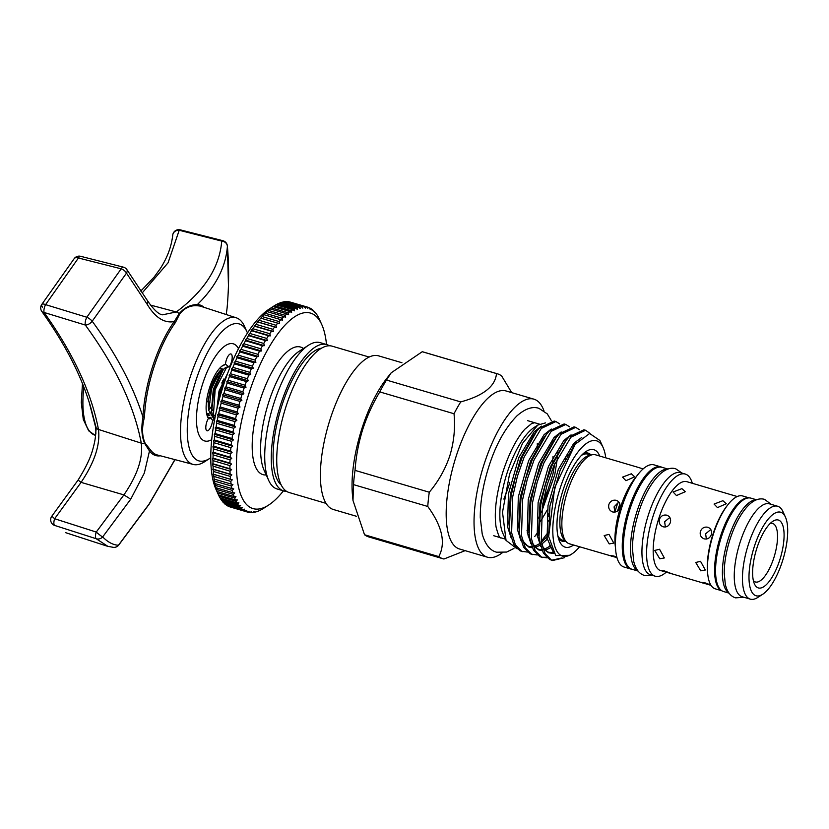 <?xml version="1.0" encoding="UTF-8"?>
<svg xmlns="http://www.w3.org/2000/svg" width="829" height="829" viewBox="0 0 829 829"><rect width="100%" height="100%" fill="white"/><g stroke="black" fill="none" stroke-linecap="round" stroke-linejoin="round"><path stroke-width="1.24" d="M206.452 402.044A2.746 1.181 5.9 0 0 207.892 401.163L210.576 388.49C214.514 375.423 221.757 368.522 221.851 369.496L223.156 369.185M756.235 499.897A48.662 17.43 106.4 0 0 728.08 539.41A48.662 17.43 106.4 0 0 728.878 592.89M756.525 499.783L750.929 498.146A48.662 17.43 106.4 0 0 721.24 537.399A48.662 17.43 106.4 0 0 723.468 591.502L729.054 593.149M667.873 469.162A53.139 19.026 106.4 0 0 636.703 512.27A53.139 19.026 106.4 0 0 637.947 570.891M662.019 467.318A53.139 19.026 106.4 0 0 629.605 510.187A53.139 19.026 106.4 0 0 632.03 569.274A53.232 19.067 106.4 0 1 630.91 569.046A53.232 19.067 106.4 0 1 628.475 509.845A53.232 19.067 106.4 0 1 660.951 466.903A53.232 19.067 106.4 0 1 661.998 467.307L668.07 469.09M202.39 384.656A50.642 18.134 106.4 0 0 211.706 439.671A50.642 18.134 -73.6 0 1 202.39 384.656A50.642 18.134 -73.6 0 1 238.472 348.677A50.642 18.134 106.4 0 0 202.39 384.656M207.084 415.495L208.442 418.376A28.984 10.383 -73.6 0 1 207.623 416.935A28.984 10.383 -73.6 0 1 209.488 387.962A28.984 10.383 -73.6 0 1 222.732 365.579A28.984 10.383 -73.6 0 1 225.436 364.47L221.592 366.314M214.286 419.733A28.984 10.383 -73.6 0 1 212.545 420.293A7.627 2.736 -73.6 0 1 211.696 424.635A7.627 2.736 -73.6 0 1 207.043 430.79A7.627 2.736 -73.6 0 1 206.69 422.303A7.627 2.736 -73.6 0 1 208.442 418.376M225.436 364.47A7.627 2.736 -73.6 0 1 226.296 360.128A7.627 2.736 -73.6 0 1 230.949 353.973A7.627 2.736 -73.6 0 1 231.301 362.449A7.627 2.736 -73.6 0 1 229.934 365.724M206.525 413.132A23.43 8.394 106.4 0 0 206.649 413.174L209.354 413.972L206.97 415.122M207.343 415.868L209.81 415.391M208.825 409.899L211.208 406.863M211.115 417.816L210.307 418.521L208.411 417.971L207.903 417.028M210.307 418.521L209.747 418.863M212.545 420.293L210.68 417.816M247.467 332.989A71.387 25.564 106.4 0 0 247.001 331.901A71.387 25.564 106.4 0 0 195.592 381.485A71.387 25.564 106.4 0 0 209.789 458.396A71.387 25.564 106.4 0 0 210.773 457.732M209.789 458.396L204.639 461.722A76.423 27.367 -73.6 0 1 193.188 464.437A76.423 27.367 -73.6 0 1 189.437 379.392A76.423 27.367 -73.6 0 1 236.317 317.818A76.423 27.367 -73.6 0 1 244.472 326.315L247.001 331.901M226.224 314.543L227.094 308.067C229.011 286.772 229.115 266.171 227.405 246.265C225.923 265.29 217.478 283.124 202.069 299.787L197.375 304.575A1.223 1.13 -87.9 0 0 198.172 305.849C190.929 304.989 184.774 307.673 179.738 313.911L175.354 322.636A77.46 27.74 106.4 0 0 153.427 368.739A77.46 27.74 106.4 0 0 144.474 417.028C141.718 427.609 141.966 436.386 145.23 443.38L150.888 450.406A1.223 1.098 -37.2 0 0 149.479 450.997L144.329 473.079L130.733 499.182L102.672 536.923A6.104 0.601 -140.4 0 1 96.371 532.166A6.104 0.601 -140.4 0 1 96.247 532.063L123.904 494.892C137.313 475.4 143.106 458.157 141.293 443.163C134.143 405.692 115.49 366.325 85.325 325.051L44.072 312.46C73.211 353.278 91.335 392.283 98.464 429.453C100.382 444.645 94.589 462.281 81.076 482.374L78.102 480.053L52.009 515.949A6.104 6.104 0 0 0 52.476 524.115L54.59 525.41A6.104 5.751 134.7 0 1 52.476 524.115M107.946 546.404L96.185 538.726A6.104 5.751 135.3 0 0 102.672 536.923C107.967 542.259 113.231 545.026 118.454 545.244A6.104 5.938 92.3 0 1 113.687 547.399L113.687 547.399A6.104 6.104 0 0 0 118.609 545.223A6.104 0.611 40 0 1 118.454 545.244L149.085 504.094L174.878 459.608M160.432 455.795A78.454 28.093 -73.6 0 1 154.215 454.986A78.454 28.093 -73.6 0 1 149.479 450.997L144.64 443.422C141.635 436.272 141.085 427.526 142.992 417.184A78.454 28.093 -73.6 0 1 174.266 321.579C164.287 323.414 155.272 317.662 147.199 304.336L126.495 273.114L92.195 321.227C116.309 354.159 133.241 386.148 142.992 417.184A1.223 0.653 2.2 0 1 144.474 417.028M91.045 408.49L96.247 428.085L95.698 432.779C95.625 437.557 94.527 443.525 92.402 450.696C90.174 458.499 85.408 468.281 78.102 480.053M123.469 267.187A6.104 2.218 -75.8 0 0 123.355 267.145A6.104 6.104 0 0 1 126.796 269.477L126.796 269.477A6.104 3.492 144 0 1 126.495 273.114A6.104 3.461 -143.3 0 0 121.324 268.876A6.104 3.461 -143.3 0 0 121.189 268.824A6.104 2.218 -75.8 0 1 123.355 267.145L80.631 256.306A6.104 2.218 104.2 0 0 78.444 257.995A6.104 3.451 -143.5 0 0 74.227 258.586L41.751 304.471A6.104 2.269 -145.8 0 1 45.574 304.637L86.817 317.248L121.189 268.824L78.444 257.995L45.574 304.637A6.104 2.383 107 0 0 44.072 312.46A6.104 3.534 144.4 0 1 41.833 311.455C65.864 345.113 82.278 377.516 91.097 408.645L91.097 408.645M140.795 291.103L154.101 277.104L159.873 269.218C167.157 258.14 171.448 246.752 172.743 235.084L172.743 235.084A6.104 5.534 6.5 0 1 179.219 230.255L168.069 262.783L142.505 292.585M175.354 322.636A1.223 0.798 36 0 1 174.266 321.579L179.157 313.652C184.37 307.652 190.442 304.637 197.375 304.575A78.454 28.093 -73.6 0 1 201.343 305.528A78.454 28.093 -73.6 0 1 204.1 307.352M126.796 269.477L147.5 300.709C153.769 309.808 158.785 314.512 162.536 314.813L176.308 311.963C204.442 290.917 219.592 267.29 221.737 241.094L179.219 230.255A6.104 2.135 104.3 0 1 180.307 229.851A6.104 6.104 0 0 0 172.743 235.084M147.5 300.709A6.104 3.907 149.1 0 1 147.199 304.336M92.195 321.227A6.104 3.471 143.7 0 1 85.46 325.051A6.104 3.471 143.7 0 1 85.325 325.051A6.104 2.373 -73 0 1 86.817 317.248A6.104 2.238 -145.6 0 1 86.952 317.3A6.104 2.238 -145.6 0 1 92.195 321.227M180.307 229.851L222.825 240.69A6.104 2.135 -75.7 0 0 221.737 241.094A6.104 5.534 4.3 0 1 221.913 241.104A6.104 5.534 4.3 0 1 227.405 246.265A6.104 2.798 175.1 0 0 227.405 246.078L227.405 246.078A6.104 6.104 0 0 0 222.825 240.69A6.104 2.135 -75.7 0 1 222.939 240.721M130.733 499.182L123.904 494.892L81.076 482.374L54.641 518.736L96.247 532.063A6.104 2.342 -72.2 0 0 96.185 538.726L54.59 525.41A6.104 2.342 107.8 0 1 54.641 518.736A6.104 0.56 -141.2 0 1 52.009 515.949M113.687 547.399L107.542 546.28L65.75 532.705M227.343 245.778A6.104 2.798 175.1 0 1 227.405 246.078L228.452 285.528M227.094 308.067L226.244 314.554M74.227 258.586L74.227 258.586A6.104 6.104 0 0 1 80.631 256.306M41.833 311.455A6.104 6.104 0 0 1 41.751 304.471A6.104 2.269 -145.8 0 0 42.569 307.134M95.874 434.002L95.781 427.723L89.076 401.899M230.576 365.9L225.353 367.599L223.074 370.035L214.151 389.34L211.644 411.339L212.348 415.474L214.556 420.054M214.721 419.173L213.354 415.764L215.157 389.64L226.358 367.889L230.545 365.983M227.674 373.268L219.892 391.029L217.219 407.495M218.825 401.049L220.897 391.329L225.685 378.698M224.234 368.687L218.328 373.962A23.388 8.373 106.4 0 0 211.063 388.728A23.388 8.373 106.4 0 0 208.452 407.505L208.732 410.334L214.214 419.64M219.333 372.677L211.582 388.728L208.732 410.334M223.602 380.698A23.43 8.394 106.4 0 0 223.675 379.05A23.388 8.373 106.4 0 1 223.581 380.739M218.908 373.216A23.43 8.394 106.4 0 0 211.043 388.728A23.43 8.394 106.4 0 0 208.545 408.438M753.395 580.704A30.507 10.922 106.4 0 0 755.364 581.968A30.507 10.922 106.4 0 0 773.975 557.357A30.507 10.922 106.4 0 0 772.587 523.431A30.507 10.922 106.4 0 0 770.245 523.42M669.822 517.462L664.62 521.762L665.386 526.985M356.47 516.291L333.403 509.514A80.081 28.673 -73.6 0 1 329.755 420.458A80.081 28.673 -73.6 0 1 378.604 355.859L401.93 362.719M326.087 503.379L289.124 492.509A76.268 27.316 -73.6 0 1 285.642 407.702A76.268 27.316 -73.6 0 1 332.17 346.18L369.143 357.05M281.197 484.965A72.144 25.834 -73.6 0 1 281.528 406.718A72.144 25.834 -73.6 0 1 321.424 348.232M286.502 491.307A76.268 27.316 -73.6 0 1 283.653 490.903A76.268 27.316 -73.6 0 1 280.171 406.096A76.268 27.316 -73.6 0 1 326.699 344.563A76.268 27.316 -73.6 0 1 329.32 345.766M283.653 490.903L277.093 488.975A76.268 27.316 -73.6 0 1 268.689 480.416A76.268 27.316 -73.6 0 1 273.622 404.169A76.268 27.316 -73.6 0 1 308.45 345.278A76.268 27.316 -73.6 0 1 320.139 342.636L326.699 344.563M268.689 480.416L264.088 470.25A67.118 24.031 -73.6 0 1 268.42 403.153A67.118 24.031 -73.6 0 1 299.072 351.33L308.45 345.278M506.042 540.415L502.985 533.658A59.978 21.481 -73.6 0 1 506.851 473.691A59.978 21.481 -73.6 0 1 534.249 427.381L537.793 425.09L522.56 443.287L509.524 474.209L502.509 512.249L506.042 540.415L517.109 548.86M553.016 456.603A59.978 21.481 -73.6 0 1 552.58 461.898M555.357 438.551L555.026 436.489M545.596 422.863L537.793 425.09M546.176 492.001A59.978 21.481 -73.6 0 1 543.378 500.136M528.643 528.467A59.978 21.481 -73.6 0 1 527.037 530.519M520.208 537.316A59.978 21.481 -73.6 0 1 519.607 537.752M542.259 506.25L547.658 492.499M551.109 502.229L550.259 504.032M547.368 509.804L540.549 521.275M529.254 534.726L528 535.835M538.508 531.14A67.118 24.031 -73.6 0 1 534.778 536.446M579.575 546.788A60.102 21.523 -73.6 0 1 571.782 554.021A60.102 21.523 -73.6 0 1 559.824 489.265A60.102 21.523 -73.6 0 1 603.108 447.525A60.102 21.523 -73.6 0 1 605.75 457.815M571.782 554.021L569.803 555.295L555.731 555.565L548.653 536.601L554.715 487.525L575.191 444.271L589.637 433.484L599.937 440.51L603.108 447.525M352.999 500.467L364.532 534.757L438.779 556.591C445.981 543.13 442.313 526.425 427.764 506.467L353.517 484.623L352.999 500.467L352.48 495.11A81.449 29.17 -73.6 0 1 361.548 429.743A81.449 29.17 -73.6 0 1 386.842 378.293L391.174 372.822L386.48 380.065L460.727 401.91C483.483 395.692 495.4 386.241 496.488 373.568A96.402 34.517 -73.6 0 1 497.431 373.806A96.402 34.517 -73.6 0 1 501.669 375.983L511.659 392.573M454.023 413.744L379.775 391.91C372.656 403.806 366.936 416.417 362.625 429.733C358.542 442.966 356.014 456.51 355.03 470.375L429.277 492.219C438.51 481.266 445.391 469.007 449.929 455.422C454.002 441.712 455.359 427.826 454.023 413.744A96.402 34.517 -73.6 0 1 460.727 401.91M379.775 391.91A96.402 34.517 -73.6 0 1 386.48 380.065M496.488 373.568L422.241 351.724L391.174 372.822M422.241 351.724A96.402 34.517 -73.6 0 1 423.184 351.962L497.431 373.806M502.187 552.85A82.372 29.492 -73.6 0 1 487.421 557.202L459.546 549.005A82.372 29.492 -73.6 0 1 455.795 457.411A82.372 29.492 -73.6 0 1 506.042 390.967L533.917 399.163A82.372 29.492 -73.6 0 1 543.969 410.821M487.421 557.202A82.372 29.492 -73.6 0 1 483.659 465.608A82.372 29.492 -73.6 0 1 533.917 399.163M535.379 430.531A59.978 21.481 -73.6 0 1 535.876 432.334M537.296 443.66A59.978 21.481 -73.6 0 1 537.296 448.872M527.358 552.073L521.69 551.285L515.379 544.84L511.617 532.757L512.705 496.789L517.369 476.385L524.177 456.986L541.264 428.448L555.927 421.536L559.679 423.93M555.917 421.536L554.228 421.039L539.575 427.951L536.57 431.432L522.488 456.489L515.679 475.887L511.027 496.291L509.379 528L509.928 532.259L513.69 544.342L520.001 550.788L522.985 551.762M564.736 557.627L552.663 560.497L551.358 560.01L545.057 553.575L541.285 541.492L542.384 505.514L547.047 485.11L553.855 465.711L570.932 437.184L585.595 430.272L590.02 433.432M585.595 430.272L583.906 429.774L569.243 436.686L566.248 440.158L552.166 465.214L545.358 484.613L540.695 505.016L539.057 536.726L539.606 540.995L543.368 553.078L549.679 559.513L552.663 560.497M547.14 557.896L541.472 557.098L535.161 550.663L531.399 538.581L532.498 502.602L537.151 482.198L543.959 462.8L561.046 434.272L575.709 427.36L579.461 429.754M575.709 427.36L574.02 426.862L559.357 433.774L556.363 437.256L542.27 462.313L535.461 481.711L530.809 502.105L529.161 533.824L529.71 538.083L533.472 550.166L539.783 556.601L542.767 557.585M537.244 554.984L531.576 554.197L525.275 547.751L521.503 535.669L522.602 499.69L527.254 479.297L534.073 459.898L551.15 431.36L565.813 424.448L569.564 426.842M573.616 446.261L573.471 443.702M565.813 424.448L564.124 423.951L549.461 430.862L546.466 434.344L532.384 459.401L525.576 478.799L520.913 499.203L519.275 530.912L519.814 535.171L523.586 547.254L529.886 553.699L532.881 554.674M551.824 560.207L561.658 558M541.938 557.295L546.415 557.233M549.202 546.301L550.176 545.295M539.316 543.389L539.917 542.777M541.264 541.316L548.259 532.166M573.564 545.026A50.797 18.186 -73.6 0 1 559.596 541.472A50.797 18.186 -73.6 0 1 562.881 490.685A50.797 18.186 -73.6 0 1 586.072 451.473A50.797 18.186 -73.6 0 1 599.74 456.054M565.803 541.192A45.916 16.445 -73.6 0 1 558.477 538.394M591.067 455.09L587.813 454.137A44.849 16.062 106.4 0 0 581.492 455.349M717.468 507.607L726.277 503.763L722.888 500.706L714.08 504.063L717.468 507.607M676.485 495.555L685.282 491.701L681.904 488.654L673.086 492.001L676.485 495.555M662.019 571.036L668.278 572.735C673.863 574.611 672.537 573.989 664.278 570.87L660.713 570.663A46.372 16.601 106.4 0 1 658.599 519.099A46.372 16.601 106.4 0 1 686.889 481.69L737.209 496.53M666.848 515.192C663.376 514.54 660.9 515.918 659.418 519.337C658.672 522.985 659.925 525.472 663.19 526.819C666.568 527.431 668.962 526.011 670.35 522.55C671.179 518.944 670.019 516.498 666.848 515.192L667.594 515.472M707.842 527.254C704.37 526.602 701.894 527.98 700.412 531.399C699.655 535.037 700.919 537.534 704.173 538.871C707.562 539.482 709.945 538.062 711.334 534.612C712.173 531.006 711.002 528.55 707.842 527.254L708.577 527.534M749.188 497.887L742.629 495.96A48.414 17.336 106.4 0 0 728.131 504.436L727.106 505.721A46.372 16.601 106.4 0 0 712.702 535.016A46.372 16.601 106.4 0 0 707.541 572.228L707.707 573.865A48.414 17.336 106.4 0 0 715.303 588.849L721.862 590.776M625.926 480.685L634.734 476.83L631.346 473.784L622.538 477.131L625.926 480.685M637.625 467.193L643.097 468.934M637.636 467.204L595.554 454.82A46.372 16.601 106.4 0 0 585.025 459.193A46.372 16.601 106.4 0 0 567.264 492.229A46.372 16.601 106.4 0 0 562.891 534.415A46.372 16.601 106.4 0 0 569.378 543.793L616.983 557.648M616.299 500.322C612.828 499.669 610.351 501.048 608.869 504.467C608.123 508.104 609.377 510.602 612.631 511.949C616.02 512.56 618.403 511.13 619.802 507.68C620.631 504.073 619.46 501.628 616.299 500.322L617.035 500.602M660.951 466.903L654.122 464.893A53.232 19.067 106.4 0 0 638.175 474.219L634.745 478.551A46.372 16.601 106.4 0 0 620.341 507.845A46.372 16.601 106.4 0 0 615.18 545.057L615.719 550.56A53.232 19.067 106.4 0 0 624.071 567.036L630.91 569.046M638.175 474.219A53.232 19.067 106.4 0 0 621.646 507.835A53.232 19.067 106.4 0 0 615.719 550.56M692.37 483.442A53.232 19.067 106.4 0 0 685.272 474.064L680.63 472.696A53.232 19.067 106.4 0 0 648.154 515.638A53.232 19.067 106.4 0 0 650.578 574.829L655.231 576.196A53.232 19.067 106.4 0 0 666.247 572.165M685.272 474.064A53.232 19.067 106.4 0 0 652.796 517.006A53.232 19.067 106.4 0 0 655.231 576.196M728.131 504.436A48.414 17.336 106.4 0 0 713.095 535.016A48.414 17.336 106.4 0 0 707.707 573.865M749.022 497.887A48.414 17.336 106.4 0 0 720.235 537.109A48.414 17.336 106.4 0 0 721.717 590.683M785.436 517.109L782.97 511.68A48.414 17.336 106.4 0 0 777.643 506.25L769.447 503.845A48.414 17.336 106.4 0 0 739.903 542.902A48.414 17.336 106.4 0 0 742.121 596.735L750.318 599.149A48.414 17.336 106.4 0 0 757.737 597.471L762.742 594.248A43.533 15.585 106.4 0 0 782.617 560.632A43.533 15.585 106.4 0 0 785.436 517.109A43.533 15.585 106.4 0 0 754.079 547.347A43.533 15.585 106.4 0 0 762.742 594.248M777.643 506.25A48.414 17.336 106.4 0 0 748.1 545.316A48.414 17.336 106.4 0 0 750.318 599.149M756.742 548.58A35.388 12.673 106.4 0 0 754.463 583.968A35.388 12.673 106.4 0 0 779.954 559.388A35.388 12.673 106.4 0 0 772.908 521.265A35.388 12.673 106.4 0 0 756.742 548.58M616.828 557.078L613.729 556L609.802 555.43L611.46 556.166M609.232 543.917L613.781 543.088L608.994 534.384L604.186 535.555L609.232 543.917M668.278 572.735L711.002 585.336M659.791 558.787L664.33 557.958L659.552 549.254L654.734 550.425L659.791 558.787M710.816 585.036L705.272 582.932L701.344 582.362L703.002 583.098M700.774 570.849L705.324 570.02L700.536 561.316L695.728 562.487L700.774 570.849M706.37 539.037L705.614 533.814L710.805 529.524M617.657 510.861A24.103 8.632 -73.6 0 1 618.351 508.509A24.103 8.632 -73.6 0 1 619.916 504.115M614.952 512.094A30.507 10.922 -73.6 0 1 616.258 507.535A30.507 10.922 -73.6 0 1 617.854 502.944L614.071 506.892L614.921 512.239M326.502 344.512A101.894 36.486 106.4 0 0 321.745 324.522A101.894 36.486 106.4 0 0 312.357 313.787A101.894 36.486 106.4 0 0 248.358 395.288A101.894 36.486 106.4 0 0 251.156 507.897A101.894 36.486 106.4 0 0 268.627 505.068A101.894 36.486 106.4 0 0 283.445 490.841M268.627 505.068L263.456 508.405A106.775 38.238 -73.6 0 1 261.798 509.4L260.524 510.084A106.775 38.238 -73.6 0 1 258.897 510.84L257.653 511.338A106.775 38.238 -73.6 0 1 256.078 511.856L254.876 512.156A106.775 38.238 -73.6 0 1 253.353 512.426L254.14 511.628L252.192 512.529A106.775 38.238 -73.6 0 1 250.721 512.55L251.57 511.659L249.612 512.467A106.775 38.238 -73.6 0 1 248.213 512.239L249.114 511.255L247.156 511.959A106.775 38.238 -73.6 0 1 245.83 511.483L246.783 510.415L244.824 511.016A106.775 38.238 -73.6 0 1 243.571 510.291L244.586 509.151L242.638 509.638A106.775 38.238 -73.6 0 1 241.467 508.674L242.534 507.462L240.597 507.835A106.775 38.238 -73.6 0 1 239.519 506.633L240.638 505.348L238.711 505.607A106.775 38.238 -73.6 0 1 237.726 504.167L238.907 502.83L236.99 502.965A106.775 38.238 -73.6 0 1 236.099 501.307L237.343 499.908L235.446 499.928A106.775 38.238 -73.6 0 1 234.659 498.042L235.954 496.602L234.089 496.498A106.775 38.238 -73.6 0 1 233.395 494.405L234.742 492.923L232.908 492.706A106.775 38.238 -73.6 0 1 232.327 490.405L233.726 488.892L231.913 488.55A106.775 38.238 -73.6 0 1 231.446 486.063L232.897 484.53L231.125 484.063A106.775 38.238 -73.6 0 1 230.763 481.39L232.265 479.836L230.524 479.245A106.775 38.238 -73.6 0 1 230.275 476.406L231.83 474.851L230.13 474.136A106.775 38.238 -73.6 0 1 229.996 471.131L231.602 469.577L229.934 468.748A106.775 38.238 -73.6 0 1 229.913 465.608L231.56 464.053L229.944 463.11A106.775 38.238 -73.6 0 1 230.047 459.836L231.726 458.302L230.161 457.245A106.775 38.238 -73.6 0 1 230.369 453.846L232.099 452.344L230.576 451.173A106.775 38.238 -73.6 0 1 230.897 447.67L232.659 446.199L231.187 444.914A106.775 38.238 -73.6 0 1 231.623 441.329L233.426 439.898L232.006 438.52A106.775 38.238 -73.6 0 1 232.545 434.852L234.379 433.474L233.011 431.992A106.775 38.238 -73.6 0 1 233.664 428.272L235.519 426.945L234.213 425.37A106.775 38.238 -73.6 0 1 234.97 421.598L236.856 420.344L235.591 418.676A106.775 38.238 -73.6 0 1 236.452 414.883L238.358 413.692L237.156 411.94A106.775 38.238 -73.6 0 1 238.11 408.148L240.037 407.029L238.887 405.205A106.775 38.238 -73.6 0 1 239.944 401.412L241.881 400.376L240.793 398.48A106.775 38.238 -73.6 0 1 241.933 394.718L243.881 393.765L242.845 391.806A106.775 38.238 -73.6 0 1 244.068 388.086L246.026 387.226L245.052 385.216A106.775 38.238 -73.6 0 1 246.348 381.537L248.306 380.78L247.394 378.718A106.775 38.238 -73.6 0 1 248.773 375.112L250.731 374.47L249.861 372.356A106.775 38.238 -73.6 0 1 251.311 368.843L253.259 368.294L252.451 366.159A106.775 38.238 -73.6 0 1 253.954 362.739L255.902 362.304L255.145 360.138A106.775 38.238 -73.6 0 1 256.71 356.843L258.638 356.522L257.933 354.335A106.775 38.238 -73.6 0 1 259.55 351.164L261.467 350.968L260.814 348.771A106.775 38.238 -73.6 0 1 262.461 345.745L264.368 345.662L263.757 343.455A106.775 38.238 -73.6 0 1 265.446 340.595L267.321 340.626L266.762 338.429A106.775 38.238 -73.6 0 1 268.472 335.735L270.327 335.89L269.808 333.714A106.775 38.238 -73.6 0 1 271.539 331.196L273.363 331.476L272.886 329.32A106.775 38.238 -73.6 0 1 274.637 326.989L276.43 327.393L275.984 325.269A106.775 38.238 -73.6 0 1 277.736 323.144L279.497 323.673L279.093 321.579A106.775 38.238 -73.6 0 1 280.844 319.662L282.565 320.305L282.192 318.263A106.775 38.238 -73.6 0 1 283.932 316.564L285.611 317.331L285.269 315.341A106.775 38.238 -73.6 0 1 286.989 313.87L288.637 314.751L288.316 312.823A106.775 38.238 -73.6 0 1 290.015 311.58L291.611 312.585L291.311 310.709A106.775 38.238 -73.6 0 1 292.979 309.714L294.523 310.823L294.254 309.03A106.775 38.238 -73.6 0 1 295.88 308.274L297.373 309.497L297.124 307.777A106.775 38.238 -73.6 0 1 298.699 307.269L300.15 308.595L299.901 306.958A106.775 38.238 -73.6 0 1 301.424 306.699L302.823 308.129L302.585 306.585A106.775 38.238 -73.6 0 1 304.056 306.564L305.393 308.098L305.165 306.647A106.775 38.238 -73.6 0 1 306.564 306.885L307.849 308.502L307.621 307.155A106.775 38.238 -73.6 0 1 308.948 307.632L310.181 309.341L309.953 308.098A106.775 38.238 -73.6 0 1 311.207 308.823L312.378 310.606L312.139 309.476A106.775 38.238 -73.6 0 1 313.31 310.44L314.429 312.305L314.181 311.279A106.775 38.238 -73.6 0 1 315.258 312.492L316.067 313.507A106.775 38.238 -73.6 0 1 317.051 314.947L317.787 316.15A106.775 38.238 -73.6 0 1 318.678 317.818L319.621 319.849M228.721 506.281L228.887 506.498A106.775 38.238 106.4 0 0 230.213 506.975L247.156 511.959M303.424 348.522A66.507 23.813 106.4 0 0 259.954 400.697A66.507 23.813 106.4 0 0 266.223 474.965M252.793 512.26L253.353 512.426M249.964 512.322L250.721 512.55M247.208 511.939L248.213 512.239M228.887 506.498L245.83 511.483M226.317 504.84L226.628 505.307A106.775 38.238 106.4 0 0 227.882 506.032L244.824 511.016M226.628 505.307L243.571 510.291M224.099 502.975L224.524 503.69A106.775 38.238 106.4 0 0 225.695 504.654L242.638 509.638M224.524 503.69L241.467 508.674M222.048 500.706L222.576 501.649A106.775 38.238 106.4 0 0 223.654 502.851L240.597 507.835M222.576 501.649L239.519 506.633M219.778 497.193L220.783 499.182A106.775 38.238 106.4 0 0 221.768 500.623L238.711 505.607M220.783 499.182L237.726 504.167M292.979 309.714L276.036 304.73A106.775 38.238 106.4 0 0 274.378 305.725L273.073 306.595A106.775 38.238 106.4 0 0 271.373 307.839L270.047 308.885A106.775 38.238 106.4 0 0 268.327 310.357L266.99 311.58A106.775 38.238 106.4 0 0 265.249 313.279L263.902 314.678A106.775 38.238 106.4 0 0 262.151 316.595L260.793 318.16A106.775 38.238 106.4 0 0 259.042 320.284L257.695 322.004A106.775 38.238 106.4 0 0 255.943 324.336L254.596 326.212A106.775 38.238 106.4 0 0 252.866 328.73L251.197 330.263L251.529 330.75A106.775 38.238 106.4 0 0 249.819 333.455L248.192 334.999L248.503 335.61A106.775 38.238 106.4 0 0 246.814 338.47L245.239 340.035L245.519 340.76A106.775 38.238 106.4 0 0 243.871 343.786L242.337 345.341L242.607 346.18A106.775 38.238 106.4 0 0 240.99 349.351L239.519 350.895L239.768 351.859A106.775 38.238 106.4 0 0 238.203 355.154L236.773 356.677L237.011 357.755A106.775 38.238 106.4 0 0 235.509 361.175L234.13 362.667L234.369 363.858A106.775 38.238 106.4 0 0 232.918 367.371L231.602 368.843L231.83 370.138A106.775 38.238 106.4 0 0 230.452 373.734L229.187 375.154L229.415 376.553A106.775 38.238 106.4 0 0 228.11 380.231L226.897 381.599L227.125 383.102A106.775 38.238 106.4 0 0 225.902 386.822L224.752 388.138L224.991 389.734A106.775 38.238 106.4 0 0 223.851 393.506L222.752 394.749L223.001 396.428A106.775 38.238 106.4 0 0 221.944 400.22L220.908 401.402L221.167 403.163A106.775 38.238 106.4 0 0 220.213 406.966L219.229 408.065L219.509 409.899A106.775 38.238 106.4 0 0 218.649 413.692L217.726 414.718L218.027 416.614A106.775 38.238 106.4 0 0 217.271 420.386L216.4 421.319L216.721 423.287A106.775 38.238 106.4 0 0 216.068 427.008L215.25 427.847L215.613 429.868A106.775 38.238 106.4 0 0 215.063 433.536L214.296 434.272L214.68 436.344A106.775 38.238 106.4 0 0 214.245 439.93L213.54 440.572L213.955 442.686A106.775 38.238 106.4 0 0 213.633 446.189L212.97 446.717L213.426 448.862A106.775 38.238 106.4 0 0 213.219 452.261L212.597 452.675L213.105 454.852A106.775 38.238 106.4 0 0 213.001 458.126L212.431 458.427L212.98 460.623A106.775 38.238 106.4 0 0 212.991 463.763L212.473 463.95L213.053 466.147A106.775 38.238 106.4 0 0 213.188 469.152L213.333 471.421A106.775 38.238 106.4 0 0 213.581 474.261L213.82 476.406A106.775 38.238 106.4 0 0 214.183 479.079L214.504 481.079A106.775 38.238 106.4 0 0 214.97 483.566L215.385 485.421A106.775 38.238 106.4 0 0 215.965 487.721L216.452 489.421A106.775 38.238 106.4 0 0 217.146 491.514L217.716 493.058A106.775 38.238 106.4 0 0 218.504 494.944L219.157 496.322A106.775 38.238 106.4 0 0 220.048 497.98L236.99 502.965M219.157 496.322L236.099 501.307M218.504 494.944L235.446 499.928M217.716 493.058L234.659 498.042M217.146 491.514L234.089 496.498M216.452 489.421L233.395 494.405M215.965 487.721L232.908 492.706M215.385 485.421L232.327 490.405M214.97 483.566L231.913 488.55M214.504 481.079L231.446 486.063M214.183 479.079L231.125 484.063M213.82 476.406L230.763 481.39M213.581 474.261L230.524 479.245M213.333 471.421L230.275 476.406M213.188 469.152L230.13 474.136M213.053 466.147L229.996 471.131M212.991 463.763L229.934 468.748M212.98 460.623L229.913 465.608M213.001 458.126L229.944 463.11M213.105 454.852L230.047 459.836M213.219 452.261L230.161 457.245M213.426 448.862L230.369 453.846M213.633 446.189L230.576 451.173M213.955 442.686L230.897 447.67M214.245 439.93L231.187 444.914M214.68 436.344L231.623 441.329M215.063 433.536L232.006 438.52M215.613 429.868L232.545 434.852M216.068 427.008L233.011 431.992M216.721 423.287L233.664 428.272M217.271 420.386L234.213 425.37M218.027 416.614L234.97 421.598M218.649 413.692L235.591 418.676M219.509 409.899L236.452 414.883M220.213 406.966L237.156 411.94M221.167 403.163L238.11 408.148M221.944 400.22L238.887 405.205M223.001 396.428L239.944 401.412M223.851 393.506L240.793 398.48M224.991 389.734L241.933 394.718M225.902 386.822L242.845 391.806M227.125 383.102L244.068 388.086M228.11 380.231L245.052 385.216M229.415 376.553L246.348 381.537M230.452 373.734L247.394 378.718M231.83 370.138L248.773 375.112M232.918 367.371L249.861 372.356M234.369 363.858L251.311 368.843M235.509 361.175L252.451 366.159M237.011 357.755L253.954 362.739M238.203 355.154L255.145 360.138M239.768 351.859L256.71 356.843M240.99 349.351L257.933 354.335M242.607 346.18L259.55 351.164M243.871 343.786L260.814 348.771M245.519 340.76L262.461 345.745M246.814 338.47L263.757 343.455M248.503 335.61L265.446 340.595M249.819 333.455L266.762 338.429M251.529 330.75L268.472 335.735M252.866 328.73L269.808 333.714M254.596 326.212L271.539 331.196M255.943 324.336L272.886 329.32M257.695 322.004L274.637 326.989M259.042 320.284L275.984 325.269M260.793 318.16L277.736 323.144M262.151 316.595L279.093 321.579M263.902 314.678L280.844 319.662M265.249 313.279L282.192 318.263M266.99 311.58L283.932 316.564M268.327 310.357L285.269 315.341M270.047 308.885L286.989 313.87M271.373 307.839L288.316 312.823M273.073 306.595L290.015 311.58M218.473 494.861L216.089 489.618A101.894 36.486 -73.6 0 1 221.074 392.987A101.894 36.486 -73.6 0 1 269.207 309.062L274.378 305.725L291.311 310.709M295.88 308.274L278.938 303.29A106.775 38.238 106.4 0 0 277.311 304.046L294.254 309.03M298.699 307.269L281.756 302.284A106.775 38.238 106.4 0 0 280.181 302.792L297.124 307.777M301.424 306.699L284.482 301.715A106.775 38.238 106.4 0 0 282.958 301.984L299.901 306.958M304.056 306.564L287.114 301.58A106.775 38.238 106.4 0 0 285.642 301.601L302.585 306.585M306.564 306.885L289.622 301.901A106.775 38.238 106.4 0 0 288.223 301.663L305.165 306.647M290.627 302.191L307.621 307.155M309.113 307.849L309.953 308.098M311.517 309.29L312.139 309.476M277.311 304.046L275.394 305.196M280.181 302.792L279.166 303.352M282.958 301.984L282.14 302.398M285.642 301.601L285.041 301.88M257.301 321.766L276.43 327.393M254.234 325.849L273.363 331.476M251.197 330.263L270.327 335.89M248.192 334.999L267.321 340.626M245.239 340.035L264.368 345.662M242.337 345.341L261.467 350.968M239.519 350.895L258.638 356.522M236.773 356.677L255.902 362.304M234.13 362.667L253.259 368.294M231.602 368.843L250.731 374.47M229.187 375.154L248.306 380.78M226.897 381.599L246.026 387.226M224.752 388.138L243.881 393.765M222.752 394.749L241.881 400.376M220.908 401.402L240.037 407.029M219.229 408.065L238.358 413.692M217.726 414.718L236.856 420.344M216.4 421.319L235.519 426.945M215.25 427.847L234.379 433.474M214.296 434.272L233.426 439.898M213.54 440.572L232.659 446.199M212.97 446.717L232.099 452.344M212.597 452.675L231.726 458.302M212.431 458.427L231.56 464.053M212.473 463.95L231.602 469.577M212.701 469.224L231.83 474.851M213.136 474.209L232.265 479.836M703.427 538.591L704.173 538.871M662.444 526.539L663.19 526.819M619.273 502.592L617.854 502.944M611.885 511.669L612.631 511.949M557.834 535.731A44.849 16.062 106.4 0 0 562.497 540.176L565.761 541.13M583.461 453.453A45.916 16.445 -73.6 0 1 591.139 455.069M549.316 513.058L548.788 514.177M465.121 550.643L443.961 559.005A96.402 34.517 -73.6 0 1 443.018 558.767A96.402 34.517 -73.6 0 1 438.779 556.591M509.794 482.561A82.372 29.492 -73.6 0 1 503.866 499.089M427.764 506.467A96.402 34.517 -73.6 0 1 429.277 492.219M353.517 484.623A96.402 34.517 -73.6 0 1 355.03 470.375M443.018 558.767L368.77 536.923A96.402 34.517 -73.6 0 1 364.532 534.757M221.923 382.697A12.508 4.477 -73.6 0 1 222.006 383.226L222.131 384.262M208.628 404.78L209.944 402.759M218.048 378.584L218.203 376.863M208.981 413.858L206.898 414.883M209.789 412.604A23.388 8.373 106.4 0 0 211.633 411.257M212.545 410.355A23.388 8.373 106.4 0 0 213.664 409.039L213.084 409.775M209.799 412.624A23.43 8.394 106.4 0 0 211.633 411.277M223.074 370.035L220.773 372.936L213.291 389.35L211.499 409.36M212.97 414.003L215.271 416.355M227.747 373.06L219.022 391.039L216.949 408.624M208.411 417.971L210.763 417.319M222.213 384.024L222.804 380.76M83.853 387.091A76.071 27.243 106.4 0 0 94.993 435.194L88.693 430.831L83.294 419.464L81.294 402.511L82.475 383.609M150.888 450.406A77.46 27.74 106.4 0 0 157.23 454.955L193.188 464.437M145.23 443.38A1.223 0.922 -32.9 0 0 144.64 443.422A6.104 4.819 169.4 0 1 141.293 443.163L98.464 429.453A6.104 4.819 169.4 0 1 96.247 428.085A1.223 1.109 -174.6 0 0 95.781 427.723M150.37 305.041L176.308 311.963A6.104 5.026 53.4 0 1 179.157 313.652A1.223 1.005 -152 0 0 179.738 313.911M236.317 317.818L200.95 306.336A77.46 27.74 106.4 0 0 198.172 305.849M590.621 455.266A44.849 16.062 106.4 0 0 565.098 491.68A44.849 16.062 106.4 0 0 565.482 540.746M548.653 536.601L549.907 506.094L560.238 469.877L574.114 445.681M553.834 553.461L548.352 552.777L542.332 546.456M539.057 536.726L538.57 531.835L540.011 503.182L550.342 466.976L564.684 442.23M550.881 547.586L545.244 550.28M542.228 550.684L538.456 549.865L532.436 543.544M529.161 533.824L528.684 528.923L530.114 500.27L540.456 464.064L553.306 441.111L556.363 437.256M576.134 441.069L576.528 442.645M547.264 539.192L541.783 544.125M540.114 545.244L535.347 547.368M532.332 547.772L528.57 546.953L522.55 540.632M519.275 530.912L518.788 526.011L520.229 497.359L530.56 461.152L543.409 438.199L546.466 434.344M566.238 438.158L566.632 439.691M567.761 454.738L567.73 455.618M548.57 520.539L548.238 521.12M538.85 534.643L537.368 536.28M509.379 528L508.902 523.099L510.332 494.447L520.674 458.24L533.524 435.287L536.57 431.432M556.342 435.256L556.736 436.779M557.876 451.826L557.813 453.308M557.492 457.712L554.756 474.789L541.347 512.633M539.171 516.747L538.342 518.218M528.954 531.731L527.482 533.368M553.876 553.523L547.099 538.259L548.01 505.535L558.342 469.328L573.782 443.36L581.771 437.432M540.819 546.601L537.213 535.358L538.114 502.623L548.456 466.416L563.896 440.448L571.077 434.862M530.923 543.689L527.317 532.446L528.228 499.711L538.56 463.504L554 437.536L561.192 431.95M521.037 540.777L517.431 529.534L518.332 496.799L528.674 460.592L544.104 434.624L551.295 429.039M565.627 458.51L565.523 459.774M549.016 515.648L548.56 516.519M511.141 537.866L507.535 526.622L508.446 493.897L518.778 457.681L534.218 431.722L541.399 426.137M554.86 463.37L552.87 474.229L544.446 501.11M225.457 364.19L227.84 365.993M743.934 597.274L735.551 597.854C730.442 596.279 727.023 591.74 725.292 584.238L724.194 572.704C724.308 562.528 726.183 551.617 729.81 539.959C734.691 524.726 740.919 513.161 748.494 505.275C754.038 499.877 759.385 497.897 764.535 499.348L771.26 504.374M682.101 473.121L675.822 468.862C663.376 464.333 647.003 485.12 638.527 512.871C634.579 525.555 632.548 537.42 632.423 548.466L633.739 561.502C635.708 569.285 639.283 573.927 644.465 575.45L652.06 575.264M513.928 548.466L506.623 552.062L496.612 552.207C490.032 550.539 485.234 544.487 482.219 534.042L480.271 517.534C480.188 502.208 482.934 485.607 488.488 467.722C495.359 445.608 504.84 428.334 516.923 415.889C525.161 408.676 532.508 406.158 538.933 408.334L547.275 413.878L551.42 420.759M500.851 537.814C499.835 538.705 498.25 535.099 496.074 527.006C493.96 512.498 496.198 494.239 502.809 472.229C509.058 453.121 516.394 438.8 524.809 429.256L531.648 423.526L534.695 422.738M638.071 571.057L632.03 569.274M140.868 290.026L141.728 290.243M175.002 459.639L149.22 504.105L118.609 545.223M94.993 435.194L95.563 435.38M219.872 368.221L223.125 369.174M539.451 424.137L527.596 420.645M321.745 324.522L319.362 319.279M574.103 445.681L575.191 444.271M564.673 442.23L566.248 440.158M545.637 538.622L546.912 537.016M553.161 552.456L548.674 552.321L545.917 550.86L542.27 546.207M550.373 546L544.301 549.285M541.855 549.751L538.777 549.42L536.031 547.948L532.373 543.296M575.088 444.406L574.704 442.417M548.497 535.016L541.43 542.342M539.482 543.814L534.404 546.373M531.959 546.839L528.892 546.508L526.135 545.036L522.477 540.384M555.306 438.614L554.922 436.593M505.483 539.171L493.742 535.721M211.281 407.661L211.644 411.339"/></g></svg>
